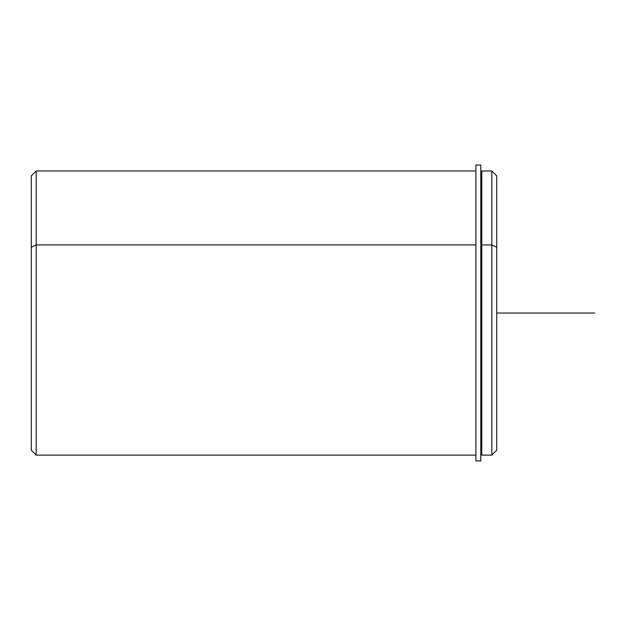 <?xml version="1.0" encoding="UTF-8"?>
<svg xmlns="http://www.w3.org/2000/svg" width="626" height="626" viewBox="0 0 626 626"><rect width="100%" height="100%" fill="white"/><g stroke="black" fill="none" stroke-linecap="round" stroke-linejoin="round"><path stroke-width="0.94" d="M480.791 246.574L481.777 246.574L480.791 246.574M496.715 435.516L496.715 247.278L491.817 244.922L491.817 170.968L491.817 244.922L481.777 244.922L491.817 244.922L491.817 455.118L481.777 455.118L481.777 244.922L481.777 451.682L480.791 451.682M481.777 244.922L481.777 170.968L491.817 170.968L496.715 175.867L496.715 450.219L491.817 455.118L491.817 244.922L496.715 247.278M475.893 455.118L36.198 455.118L31.3 450.219L31.3 247.278L36.198 244.922L36.198 455.118L36.198 244.922L475.893 244.922L36.198 244.922L36.198 170.968L36.198 244.922L31.3 247.278L31.3 435.516M31.3 247.278L31.3 175.867L36.198 170.968L475.893 170.968M480.791 165.084L480.791 460.916L475.893 460.916L475.893 165.084L480.791 165.084M475.893 460.916L480.791 460.916M496.715 313.039L594.7 313.039"/></g></svg>
